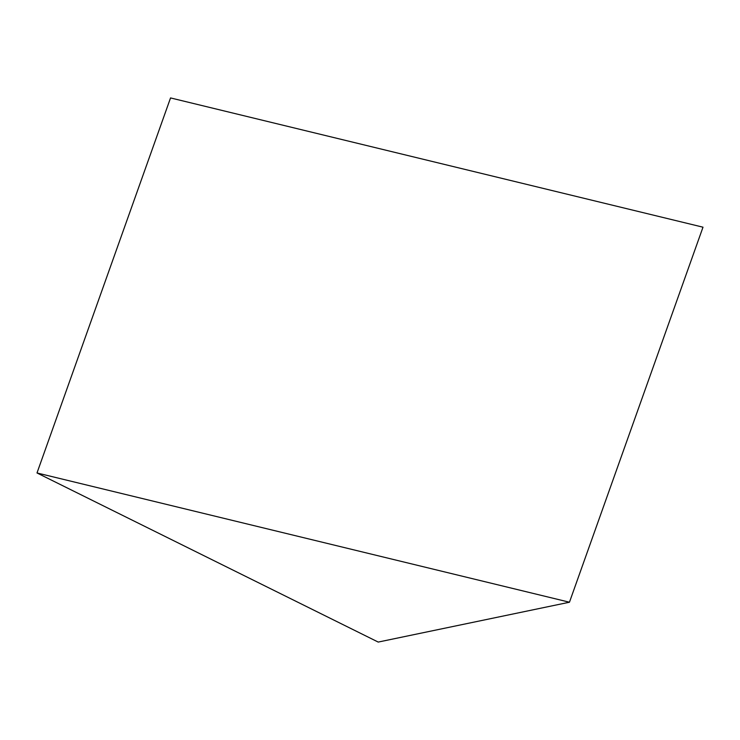 <?xml version="1.0" encoding="UTF-8"?>
<svg xmlns="http://www.w3.org/2000/svg" width="740" height="740" viewBox="0 0 740 740"><rect width="100%" height="100%" fill="white"/><g stroke="black" fill="none" stroke-linecap="round" stroke-linejoin="round"><path stroke-width="1.11" d="M569.458 602.221L378.214 642.07L37 472.962L569.458 602.221L703 227.189L170.542 97.93L37 472.962"/></g></svg>
